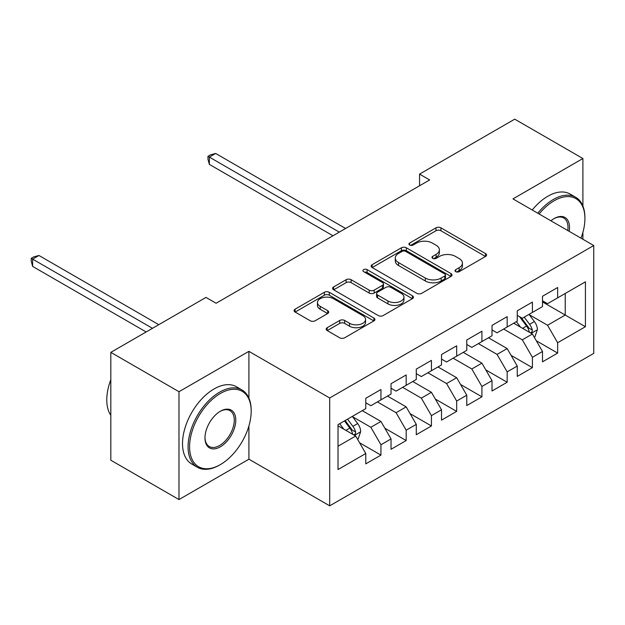 <?xml version="1.0" encoding="UTF-8"?>
<svg xmlns="http://www.w3.org/2000/svg" width="625" height="625" viewBox="0 0 625 625"><rect width="100%" height="100%" fill="white"/><g stroke="black" fill="none" stroke-linecap="round" stroke-linejoin="round"><path stroke-width="0.94" d="M455.734 271.656A2.453 1.414 0 0 0 459.203 271.656L485.531 256.461A3.508 2.023 0 0 0 486.555 255.031A3.508 2.023 0 0 0 485.531 253.594L440.93 227.844A3.508 2.023 0 0 0 435.969 227.844L409.641 243.047A2.453 1.414 0 0 0 408.922 244.047A2.453 1.414 0 0 0 409.641 245.047A2.453 1.414 0 0 0 413.109 245.047L416.523 243.086A11.211 6.477 0 0 1 432.375 243.086L436.094 245.227A11.211 6.477 0 0 1 439.383 249.805A11.211 6.477 0 0 1 436.094 254.383L432.688 256.352A2.453 1.414 0 0 0 431.969 257.352A2.453 1.414 0 0 0 432.688 258.352A2.453 1.414 0 0 0 436.156 258.352L439.562 256.391A11.211 6.477 0 0 1 455.422 256.391L459.141 258.531A11.211 6.477 0 0 1 462.422 263.109A11.211 6.477 0 0 1 459.141 267.688L455.734 269.656A2.453 1.414 0 0 0 455.016 270.656A2.453 1.414 0 0 0 455.734 271.656L455.734 269.656M327.188 327.703A3.508 2.023 0 0 0 326.164 329.133A3.508 2.023 0 0 0 327.188 330.562L339.703 337.789A3.508 2.023 0 0 0 344.656 337.789L373.898 320.906A3.508 2.023 0 0 0 374.93 319.477A3.508 2.023 0 0 0 373.898 318.047L329.297 292.297A3.508 2.023 0 0 0 324.344 292.297L295.102 309.18A3.508 2.023 0 0 0 294.078 310.609A3.508 2.023 0 0 0 295.102 312.039L310.219 320.766A3.508 2.023 0 0 0 315.172 320.766L327.688 313.539A3.508 2.023 0 0 0 328.711 312.109A3.508 2.023 0 0 0 327.688 310.68L320.188 306.352A9.375 5.414 0 0 1 317.445 302.523A9.375 5.414 0 0 1 323.234 297.523A9.375 5.414 0 0 1 333.445 298.695L362.812 315.648A9.375 5.414 0 0 1 365.555 319.477A9.375 5.414 0 0 1 359.773 324.477A9.375 5.414 0 0 1 349.555 323.305L344.656 320.477A3.508 2.023 0 0 0 339.703 320.477L327.188 327.703L327.188 330.562M248.906 398.109L248.906 351.344L178.984 391.711L110.82 352.359L205.992 297.414L216.094 303.242L429.656 179.938L419.562 174.109L419.562 185.773M248.906 351.344L329.695 397.984L593.75 245.531L593.75 353.383L329.695 505.836L329.695 397.984M582.898 206.031L582.898 158.516L512.969 198.891L593.75 245.531M582.898 158.516L514.734 119.164L419.562 174.109M416.766 293.297A3.508 2.023 0 0 0 421.727 293.297L450.961 276.414A3.508 2.023 0 0 0 451.992 274.984A3.508 2.023 0 0 0 450.961 273.555L406.359 247.805A3.508 2.023 0 0 0 401.406 247.805L372.164 264.688A3.508 2.023 0 0 0 371.141 266.117A3.508 2.023 0 0 0 372.164 267.547L416.766 293.297M364.594 272.188A2.453 1.414 0 0 1 367.086 272.539L367.086 269.617L412.43 295.805A3.508 2.023 0 0 1 413.461 297.234A3.508 2.023 0 0 1 412.43 298.664L383.195 315.547A3.508 2.023 0 0 1 378.234 315.547L333.633 289.789L333.633 286.93A3.508 2.023 0 0 0 332.609 288.359A3.508 2.023 0 0 0 333.633 289.789M333.633 286.93L346.148 279.703A3.508 2.023 0 0 1 351.102 279.703L369.195 290.148A3.508 2.023 0 0 0 374.148 290.148L382.445 285.359A3.508 2.023 0 0 0 383.477 283.93A3.508 2.023 0 0 0 382.445 282.492L363.617 271.625A2.453 1.414 0 0 1 362.898 270.625A2.453 1.414 0 0 1 364.414 269.312A2.453 1.414 0 0 1 367.086 269.617M542.5 301.93L565.227 315.047L565.227 293.477L585.422 281.82L557.648 297.852L557.648 287.5L542.5 296.25L542.5 306.594L532.406 312.43L532.406 302.078L517.258 310.82L517.258 321.172L507.164 327L507.164 316.656L492.016 325.398L492.016 335.75L481.914 341.578L481.914 331.227L466.773 339.977L466.773 350.32L456.672 356.148L456.672 345.805L441.523 354.547L441.523 364.898L431.43 370.727L431.43 360.375L416.281 369.125L416.281 379.469L406.18 385.305L406.18 374.953L391.039 383.695L391.039 394.047L380.938 399.875L380.938 389.531L365.789 398.273L365.789 408.617L338.023 424.656L338.023 469.547L365.789 453.516L355.695 436.023L338.023 425.82M585.422 281.82L585.422 326.711L557.648 342.742L547.555 325.25L529.25 314.688M536.32 340.773L557.648 353.094L557.648 342.742M557.648 353.094L542.5 361.836L542.5 351.484L532.406 357.32L522.305 339.828L503.625 329.039M511.07 355.352L532.406 367.664L532.406 357.32M532.406 367.664L517.258 376.414L517.258 366.062L507.164 371.891L497.062 354.406L478.383 343.617M485.828 369.922L507.164 382.242L507.164 371.891M507.164 382.242L492.016 390.984L492.016 380.641L481.914 386.469L471.82 368.977L453.141 358.195M460.586 384.5L481.914 396.812L481.914 386.469M481.914 396.812L466.773 405.562L466.773 395.211L456.672 401.039L446.57 383.555L427.891 372.766M435.344 399.078L456.672 411.391L456.672 401.039M456.672 411.391L441.523 420.133L441.523 409.789L431.43 415.617L421.328 398.125L402.648 387.344M410.094 413.648L431.43 425.969L431.43 415.617M431.43 425.969L416.281 434.711L416.281 424.359L406.18 430.195L396.086 412.703L377.406 401.914M384.852 428.227L406.18 440.539L406.18 430.195M406.18 440.539L391.039 449.289L391.039 438.938L380.938 444.766L370.844 427.273L352.539 416.711M359.609 442.797L380.938 455.117L380.938 444.766M380.938 455.117L365.789 463.859L365.789 453.516M365.789 402.789L370.844 405.703L380.938 399.875M338.023 446.227L355.695 436.023M391.039 388.219L396.086 391.133L406.18 385.305M370.844 427.273L380.938 421.445L362.258 410.664M391.039 438.938L380.938 421.445M416.281 373.641L421.328 376.555L431.43 370.727M396.086 412.703L406.18 406.875L387.5 396.086M416.281 424.359L406.18 406.875M441.523 359.07L446.57 361.984L456.672 356.148M421.328 398.125L431.43 392.297L412.742 381.516M441.523 409.789L431.43 392.297M466.773 344.492L471.82 347.406L481.914 341.578M446.57 383.555L456.672 377.719L437.992 366.938M466.773 395.211L456.672 377.719M492.016 329.914L497.062 332.828L507.164 327M471.82 368.977L481.914 363.148L463.234 352.359M492.016 380.641L481.914 363.148M517.258 315.344L522.305 318.258L532.406 312.43M497.062 354.406L507.164 348.57L488.477 337.789M517.258 366.062L507.164 348.57M542.5 300.766L547.555 303.68L557.648 297.852M522.305 339.828L532.406 334L513.727 323.211M542.5 351.484L532.406 334M110.82 352.359L110.82 460.219L178.984 499.57L248.906 459.195L329.695 505.836M178.984 391.711L178.984 499.57M582.898 239.258L582.898 232.398M547.555 325.25L565.227 315.047L585.422 326.711M248.906 459.195L248.906 425.961M456.711 272.008L459.141 270.602A11.211 6.477 0 0 0 462.422 266.023L462.422 263.109M439.383 249.805L439.383 252.719A11.211 6.477 0 0 1 436.094 257.297L433.672 258.703M485.484 256.484L440.93 230.758A3.508 2.023 0 0 0 435.969 230.758L410.625 245.398M450.914 276.445L406.359 250.719A3.508 2.023 0 0 0 401.406 250.719L372.211 267.57M444.766 275.984A2.453 1.414 0 0 0 445.484 274.984A2.453 1.414 0 0 0 444.766 273.984L405.617 251.383A2.453 1.414 0 0 0 402.148 251.383L398.555 253.453A11.211 6.477 0 0 0 395.273 258.031A11.211 6.477 0 0 0 398.555 262.609L425.32 278.062A11.211 6.477 0 0 0 441.172 278.062L444.766 275.984L444.766 278.898A2.453 1.414 0 0 0 445.484 277.898L445.484 274.984M395.273 258.031L395.273 260.945A11.211 6.477 0 0 0 398.555 265.523L398.555 262.609M444.766 278.898L441.172 280.977A11.211 6.477 0 0 1 425.32 280.977L398.555 265.523M333.68 289.82L346.148 282.625L346.148 279.703M383.477 283.93L383.477 286.844A3.508 2.023 0 0 1 382.445 288.273L374.148 293.062A3.508 2.023 0 0 1 369.195 293.062L351.102 282.625A3.508 2.023 0 0 0 346.148 282.625M367.086 272.539L412.383 298.688M387.961 300.984A9.375 5.414 0 0 0 398.18 302.156A9.375 5.414 0 0 0 403.961 297.156A9.375 5.414 0 0 0 401.219 293.336L390.875 287.359A3.508 2.023 0 0 0 385.914 287.359L377.617 292.156A3.508 2.023 0 0 0 376.594 293.586A3.508 2.023 0 0 0 377.617 295.016L387.961 300.984L387.961 303.898A9.375 5.414 0 0 0 398.18 305.078A9.375 5.414 0 0 0 403.961 300.078L403.961 297.156M376.594 293.586L376.594 296.5A3.508 2.023 0 0 0 377.617 297.93L377.617 295.016M387.961 303.898L377.617 297.93M365.555 319.477L365.555 322.391A9.375 5.414 0 0 1 359.773 327.391A9.375 5.414 0 0 1 349.555 326.219L344.656 323.391A3.508 2.023 0 0 0 339.703 323.391L327.234 330.594M317.445 302.523L317.445 305.438A9.375 5.414 0 0 0 320.188 309.266L320.188 306.352M327.641 313.57L320.188 309.266M373.852 320.938L329.297 295.211A3.508 2.023 0 0 0 324.344 295.211L295.148 312.062M534.273 337.234L534.883 336.883L537.406 329.594A9.461 5.461 -120 0 0 534.383 321.539L529.023 314.383M520.477 327.109L516.398 321.672M514.492 323.656L514.031 323.039M345.594 228.477L215.664 153.461L209.352 157.102L209.352 164.391L332.969 235.766M530.625 332.969L532.086 331.648L532.297 330A9.461 5.461 -120 0 0 529.586 324.312L524.227 317.148M521.164 317.594L527.789 326.438A4.82 2.781 60 0 1 528.664 327.898L532.297 330M519.5 316.633L526.555 326.055A9.461 5.461 60 0 1 529.266 331.75L529.461 332.297M209.352 164.391L207.961 159.219L207.961 156.305L339.281 232.117M207.961 156.305L210.484 154.844L215.664 153.461M581 238.172A43.555 25.148 120 0 0 584.914 218.562A43.555 25.148 120 0 0 554.117 200.781A43.555 25.148 120 0 0 539.094 213.977M537.781 213.211A44.625 25.766 -60 0 1 553.359 199.469A44.625 25.766 -60 0 1 575.672 197.258A44.625 25.766 -60 0 1 584.914 217.688L584.914 218.562M550.914 220.797A21.781 12.57 -60 0 1 554.117 218.562L554.117 218.562A21.781 12.57 -60 0 1 569.18 231.344M567.773 230.531A20.703 11.953 120 0 0 563.711 217.977A20.703 11.953 120 0 0 553.734 218.789M532.227 210.008A44.625 25.766 -60 0 1 547.805 196.266A44.625 25.766 -60 0 1 570.117 194.055L575.672 197.258M220.383 393.461A43.555 25.148 120 0 0 189.586 446.805A43.555 25.148 120 0 0 220.383 464.586L219.625 465.023A44.625 25.766 -60 0 1 197.312 467.234A44.625 25.766 -60 0 1 190.469 431.477A44.625 25.766 -60 0 1 219.625 392.148A44.625 25.766 -60 0 1 241.938 389.938A44.625 25.766 -60 0 1 251.18 410.367L251.18 411.242A43.555 25.148 120 0 0 220.383 393.461M220.383 411.242L220.383 411.242A21.781 12.57 -60 0 1 235.781 420.133A21.781 12.57 -60 0 1 220.383 446.805A21.781 12.57 -60 0 1 204.984 437.914A21.781 12.57 -60 0 1 220.383 411.242L220.383 411.242M204.984 437.469A20.703 11.953 120 0 0 209.273 446.523A20.703 11.953 120 0 0 219.625 445.492A20.703 11.953 120 0 0 233.156 427.25A20.703 11.953 120 0 0 229.977 410.656A20.703 11.953 120 0 0 220 411.469M110.82 415.383A44.625 25.766 -60 0 1 110.82 379.711M197.312 467.234L191.758 464.031A44.625 25.766 -60 0 1 184.914 428.273A44.625 25.766 -60 0 1 214.07 388.945A44.625 25.766 -60 0 1 236.383 386.734L241.938 389.938M219.625 465.023L220.383 464.586A43.555 25.148 120 0 0 251.18 411.242M357.562 439.258L358.164 438.906L360.688 431.617A9.461 5.461 -120 0 0 357.672 423.562L352.312 416.406M343.766 429.133L339.688 423.695M158.781 324.672L38.953 255.484L32.641 259.125L32.641 266.414L146.164 331.961M353.914 434.992L355.375 433.672L355.586 432.023A9.461 5.461 -120 0 0 352.875 426.336L347.516 419.172M345.141 420.539L351.078 428.461A4.82 2.781 60 0 1 351.953 429.93L355.586 432.023M344.484 420.922L349.844 428.078A9.461 5.461 60 0 1 352.555 433.773L352.742 434.32M32.641 266.414L31.25 261.242L31.25 258.328L152.477 328.312M31.25 258.328L33.773 256.867L38.953 255.484M459.141 270.602L459.141 267.688M432.688 258.352L432.688 256.352M436.094 257.297L436.094 254.383M409.641 245.047L409.641 243.047M435.969 230.758L435.969 227.844M440.93 230.758L440.93 227.844M485.531 256.461L485.531 253.594M372.164 267.547L372.164 264.688M401.406 250.719L401.406 247.805M406.359 250.719L406.359 247.805M450.961 276.414L450.961 273.555M425.32 280.977L425.32 278.062M441.172 280.977L441.172 278.062M351.102 282.625L351.102 279.703M369.195 293.062L369.195 290.148M374.148 293.062L374.148 290.148M382.445 288.273L382.445 285.359M412.43 298.664L412.43 295.805M339.703 323.391L339.703 320.477M344.656 323.391L344.656 320.477M349.555 326.219L349.555 323.305M327.688 313.539L327.688 310.68M295.102 312.039L295.102 309.18M324.344 295.211L324.344 292.297M329.297 295.211L329.297 292.297M373.898 320.906L373.898 318.047M531.219 333.312L537.344 329.781M529.586 324.312L534.383 321.539M522.609 328.344L526.555 326.055M354.508 435.336L360.625 431.805M352.875 426.336L357.672 423.562M345.891 430.367L349.844 428.078"/></g></svg>
